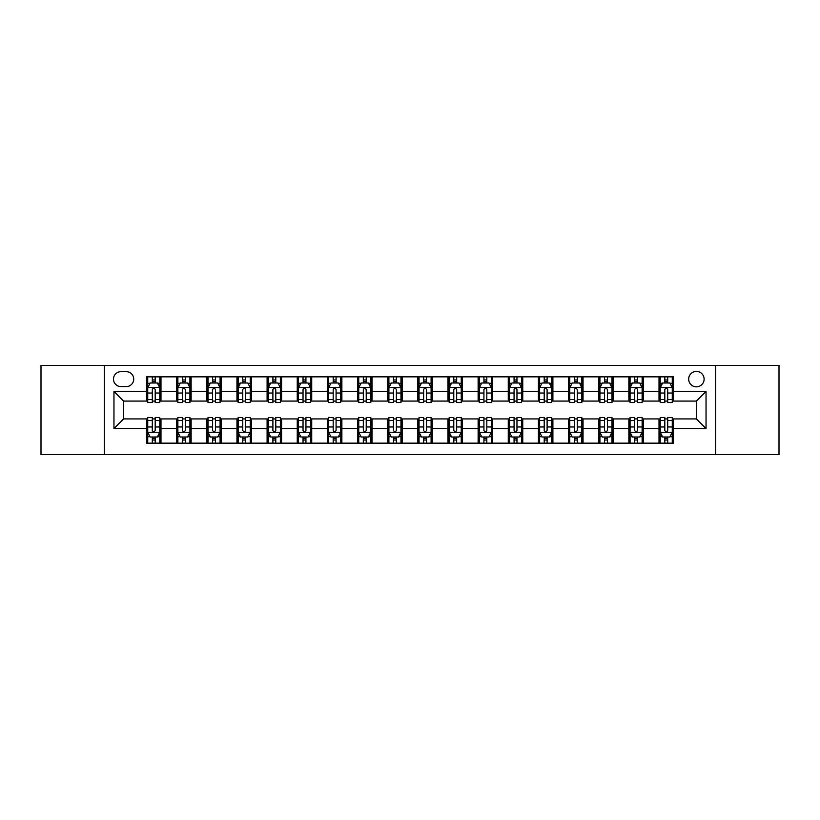 <?xml version="1.0" encoding="UTF-8"?>
<svg xmlns="http://www.w3.org/2000/svg" width="820" height="820" viewBox="0 0 820 820"><rect width="100%" height="100%" fill="white"/><g stroke="black" fill="none" stroke-linecap="round" stroke-linejoin="round"><path stroke-width="1.23" d="M696.395 371.409A7.718 7.718 0 0 0 688.677 379.127A7.718 7.718 0 0 0 696.395 386.845A7.718 7.718 0 0 0 704.114 379.127A7.718 7.718 0 0 0 696.395 371.409M715.696 454.618L779 454.618L779 365.382L715.696 365.382L715.696 454.618L104.304 454.618L104.304 365.382L41 365.382L41 454.618L104.304 454.618M120.95 386.609L126.26 386.609A7.472 7.472 0 0 0 133.732 379.127A7.472 7.472 0 0 0 126.26 371.655L120.95 371.655A7.472 7.472 0 0 0 113.478 379.127A7.472 7.472 0 0 0 120.95 386.609M715.696 365.382L104.304 365.382M146.513 428.573L113.959 428.573L113.959 391.427L146.513 391.427L146.513 401.072L123.605 401.072L123.605 418.928L146.513 418.928L146.513 443.159L673.486 443.159L673.486 418.928L696.395 418.928L696.395 401.072L673.486 401.072L673.486 391.427L706.04 391.427L706.04 428.573L673.486 428.573M673.486 391.427L673.486 376.841L146.513 376.841L146.513 391.427M659.014 376.841L659.014 401.072L660.223 401.072M664.805 401.072L667.695 401.072M672.277 401.072L673.486 401.072M659.014 401.072L642.132 401.072M628.868 376.841L628.868 401.072L630.078 401.072M634.659 401.072L637.55 401.072M628.868 401.072L611.986 401.072M598.723 376.841L598.723 401.072L599.922 401.072M604.504 401.072L607.405 401.072M598.723 401.072L581.841 401.072M568.578 376.841L568.578 401.072L569.777 401.072M574.359 401.072L577.259 401.072M568.578 401.072L551.696 401.072M538.422 376.841L538.422 401.072L539.632 401.072M544.213 401.072L547.104 401.072M538.422 401.072L521.54 401.072M508.277 376.841L508.277 401.072L509.486 401.072M514.068 401.072L516.959 401.072M508.277 401.072L491.395 401.072M478.132 376.841L478.132 401.072L479.341 401.072M483.923 401.072L486.813 401.072M478.132 401.072L461.25 401.072M447.986 376.841L447.986 401.072L449.196 401.072M453.778 401.072L456.668 401.072M447.986 401.072L431.105 401.072M417.841 376.841L417.841 401.072L419.04 401.072M423.622 401.072L426.523 401.072M417.841 401.072L400.959 401.072M387.696 376.841L387.696 401.072L388.895 401.072M393.477 401.072L396.378 401.072M387.696 401.072L370.804 401.072M357.54 376.841L357.54 401.072L358.75 401.072M363.332 401.072L366.222 401.072M357.54 401.072L340.659 401.072M327.395 376.841L327.395 401.072L328.605 401.072M333.186 401.072L336.077 401.072M327.395 401.072L310.513 401.072M297.25 376.841L297.25 401.072L298.459 401.072M303.041 401.072L305.932 401.072M297.25 401.072L280.368 401.072M267.105 376.841L267.105 401.072L268.304 401.072M272.896 401.072L275.786 401.072M267.105 401.072L250.223 401.072M236.959 376.841L236.959 401.072L238.159 401.072M242.74 401.072L245.641 401.072M236.959 401.072L220.078 401.072M206.804 376.841L206.804 401.072L208.013 401.072M212.595 401.072L215.496 401.072M206.804 401.072L189.922 401.072M176.659 376.841L176.659 401.072L177.868 401.072M182.45 401.072L185.34 401.072M176.659 401.072L159.777 401.072M146.513 401.072L147.723 401.072M152.305 401.072L155.195 401.072M146.513 418.928L147.723 418.928M152.305 418.928L155.195 418.928M159.777 418.928L160.986 418.928L160.986 443.159M177.868 418.928L160.986 418.928M182.45 418.928L185.34 418.928M189.922 418.928L191.132 418.928L191.132 443.159M208.013 418.928L191.132 418.928M212.595 418.928L215.496 418.928M220.078 418.928L221.277 418.928L221.277 443.159M238.159 418.928L221.277 418.928M242.74 418.928L245.641 418.928M250.223 418.928L251.422 418.928L251.422 443.159M268.304 418.928L251.422 418.928M272.896 418.928L275.786 418.928M280.368 418.928L281.578 418.928L281.578 443.159M298.459 418.928L281.578 418.928M303.041 418.928L305.932 418.928M310.513 418.928L311.723 418.928L311.723 443.159M328.605 418.928L311.723 418.928M333.186 418.928L336.077 418.928M340.659 418.928L341.868 418.928L341.868 443.159M358.75 418.928L341.868 418.928M363.332 418.928L366.222 418.928M370.804 418.928L372.013 418.928L372.013 443.159M388.895 418.928L372.013 418.928M393.477 418.928L396.378 418.928M400.959 418.928L402.159 418.928L402.159 443.159M419.04 418.928L402.159 418.928M423.622 418.928L426.523 418.928M431.105 418.928L432.304 418.928L432.304 443.159M449.196 418.928L432.304 418.928M453.778 418.928L456.668 418.928M461.25 418.928L462.459 418.928L462.459 443.159M479.341 418.928L462.459 418.928M483.923 418.928L486.813 418.928M491.395 418.928L492.605 418.928L492.605 443.159M509.486 418.928L492.605 418.928M514.068 418.928L516.959 418.928M521.54 418.928L522.75 418.928L522.75 443.159M539.632 418.928L522.75 418.928M544.213 418.928L547.104 418.928M551.696 418.928L552.895 418.928L552.895 443.159M569.777 418.928L552.895 418.928M574.359 418.928L577.259 418.928M581.841 418.928L583.04 418.928L583.04 443.159M599.922 418.928L583.04 418.928M604.504 418.928L607.405 418.928M611.986 418.928L613.196 418.928L613.196 443.159M630.078 418.928L613.196 418.928M634.659 418.928L637.55 418.928M642.132 418.928L643.341 418.928L643.341 443.159M660.223 418.928L643.341 418.928M664.805 418.928L667.695 418.928M672.277 418.928L673.486 418.928M160.986 376.841L160.986 401.072M146.513 382.868L147.723 382.868M152.305 382.868L155.195 382.868M159.777 382.868L160.986 382.868M146.513 437.132L147.723 437.132M152.305 437.132L155.195 437.132M159.777 437.132L160.986 437.132M176.659 418.928L176.659 443.159M191.132 376.841L191.132 401.072M176.659 382.868L177.868 382.868M182.45 382.868L185.34 382.868M189.922 382.868L191.132 382.868M176.659 437.132L177.868 437.132M182.45 437.132L185.34 437.132M189.922 437.132L191.132 437.132M206.804 418.928L206.804 443.159M206.804 437.132L208.013 437.132M212.595 437.132L215.496 437.132M220.078 437.132L221.277 437.132M221.277 376.841L221.277 401.072M206.804 382.868L208.013 382.868M212.595 382.868L215.496 382.868M220.078 382.868L221.277 382.868M236.959 418.928L236.959 443.159M236.959 437.132L238.159 437.132M242.74 437.132L245.641 437.132M250.223 437.132L251.422 437.132M251.422 376.841L251.422 401.072M236.959 382.868L238.159 382.868M242.74 382.868L245.641 382.868M250.223 382.868L251.422 382.868M267.105 418.928L267.105 443.159M267.105 437.132L268.304 437.132M272.896 437.132L275.786 437.132M280.368 437.132L281.578 437.132M281.578 376.841L281.578 401.072M267.105 382.868L268.304 382.868M272.896 382.868L275.786 382.868M280.368 382.868L281.578 382.868M297.25 418.928L297.25 443.159M297.25 437.132L298.459 437.132M303.041 437.132L305.932 437.132M310.513 437.132L311.723 437.132M311.723 376.841L311.723 401.072M297.25 382.868L298.459 382.868M303.041 382.868L305.932 382.868M310.513 382.868L311.723 382.868M327.395 418.928L327.395 443.159M327.395 437.132L328.605 437.132M333.186 437.132L336.077 437.132M340.659 437.132L341.868 437.132M341.868 376.841L341.868 401.072M327.395 382.868L328.605 382.868M333.186 382.868L336.077 382.868M340.659 382.868L341.868 382.868M357.54 418.928L357.54 443.159M357.54 437.132L358.75 437.132M363.332 437.132L366.222 437.132M370.804 437.132L372.013 437.132M372.013 376.841L372.013 401.072M357.54 382.868L358.75 382.868M363.332 382.868L366.222 382.868M370.804 382.868L372.013 382.868M387.696 418.928L387.696 443.159M387.696 437.132L388.895 437.132M393.477 437.132L396.378 437.132M400.959 437.132L402.159 437.132M402.159 376.841L402.159 401.072M387.696 382.868L388.895 382.868M393.477 382.868L396.378 382.868M400.959 382.868L402.159 382.868M417.841 418.928L417.841 443.159M417.841 437.132L419.04 437.132M423.622 437.132L426.523 437.132M431.105 437.132L432.304 437.132M432.304 376.841L432.304 401.072M417.841 382.868L419.04 382.868M423.622 382.868L426.523 382.868M431.105 382.868L432.304 382.868M447.986 418.928L447.986 443.159M447.986 437.132L449.196 437.132M453.778 437.132L456.668 437.132M461.25 437.132L462.459 437.132M462.459 376.841L462.459 401.072M447.986 382.868L449.196 382.868M453.778 382.868L456.668 382.868M461.25 382.868L462.459 382.868M478.132 418.928L478.132 443.159M478.132 437.132L479.341 437.132M483.923 437.132L486.813 437.132M491.395 437.132L492.605 437.132M492.605 376.841L492.605 401.072M478.132 382.868L479.341 382.868M483.923 382.868L486.813 382.868M491.395 382.868L492.605 382.868M508.277 418.928L508.277 443.159M508.277 437.132L509.486 437.132M514.068 437.132L516.959 437.132M521.54 437.132L522.75 437.132M522.75 376.841L522.75 401.072M508.277 382.868L509.486 382.868M514.068 382.868L516.959 382.868M521.54 382.868L522.75 382.868M538.422 418.928L538.422 443.159M538.422 437.132L539.632 437.132M544.213 437.132L547.104 437.132M551.696 437.132L552.895 437.132M552.895 376.841L552.895 401.072M538.422 382.868L539.632 382.868M544.213 382.868L547.104 382.868M551.696 382.868L552.895 382.868M568.578 418.928L568.578 443.159M568.578 437.132L569.777 437.132M574.359 437.132L577.259 437.132M581.841 437.132L583.04 437.132M583.04 376.841L583.04 401.072M568.578 382.868L569.777 382.868M574.359 382.868L577.259 382.868M581.841 382.868L583.04 382.868M598.723 418.928L598.723 443.159M598.723 437.132L599.922 437.132M604.504 437.132L607.405 437.132M611.986 437.132L613.196 437.132M613.196 376.841L613.196 401.072M598.723 382.868L599.922 382.868M604.504 382.868L607.405 382.868M611.986 382.868L613.196 382.868M628.868 418.928L628.868 443.159M628.868 437.132L630.078 437.132M634.659 437.132L637.55 437.132M642.132 437.132L643.341 437.132M643.341 376.841L643.341 401.072M628.868 382.868L630.078 382.868M634.659 382.868L637.55 382.868M642.132 382.868L643.341 382.868M659.014 418.928L659.014 443.159M659.014 437.132L660.223 437.132M664.805 437.132L667.695 437.132M672.277 437.132L673.486 437.132M659.014 382.868L660.223 382.868M664.805 382.868L667.695 382.868M672.277 382.868L673.486 382.868M123.605 401.072L113.959 391.427M123.605 418.928L113.959 428.573M706.04 391.427L696.395 401.072M706.04 428.573L696.395 418.928M155.195 379.978L152.305 379.978M159.777 399.504L155.195 399.504L155.195 402.528L159.777 402.528L159.777 387.809L157.368 382.991L150.132 382.991L147.723 387.809L147.723 402.528L152.305 402.528L152.305 399.504L147.723 399.504M147.723 387.809L147.723 376.841M159.777 387.809L159.777 376.841M152.305 382.991L152.305 376.841M155.195 376.841L155.195 382.991M155.195 399.504L155.195 389.623C154.232 387.757 153.268 387.757 152.305 389.623L152.305 399.504M152.305 440.022L155.195 440.022M147.723 420.496L152.305 420.496L152.305 417.472L147.723 417.472L147.723 432.191L150.132 437.009L157.368 437.009L159.777 432.191L159.777 417.472L155.195 417.472L155.195 420.496L159.777 420.496M159.777 432.191L159.777 443.159M147.723 432.191L147.723 443.159M155.195 437.009L155.195 443.159M152.305 443.159L152.305 437.009M152.305 420.496L152.305 430.377C153.268 432.242 154.232 432.242 155.195 430.377L155.195 420.496M185.34 379.978L182.45 379.978M189.922 399.504L185.34 399.504L185.34 402.528L189.922 402.528L189.922 387.809L187.513 382.991L180.277 382.991L177.868 387.809L177.868 402.528L182.45 402.528L182.45 399.504L177.868 399.504M177.868 387.809L177.868 376.841M189.922 387.809L189.922 376.841M182.45 382.991L182.45 376.841M185.34 376.841L185.34 382.991M185.34 399.504L185.34 389.623C184.377 387.757 183.413 387.757 182.45 389.623L182.45 399.504M215.496 379.978L212.595 379.978M220.078 399.504L215.496 399.504L215.496 402.528L220.078 402.528L220.078 387.809L217.659 382.991L210.422 382.991L208.013 387.809L208.013 402.528L212.595 402.528L212.595 399.504L208.013 399.504M208.013 387.809L208.013 376.841M220.078 387.809L220.078 376.841M212.595 382.991L212.595 376.841M215.496 376.841L215.496 382.991M215.496 399.504L215.496 389.623C214.532 387.757 213.559 387.757 212.595 389.623L212.595 399.504M245.641 379.978L242.74 379.978M250.223 399.504L245.641 399.504L245.641 402.528L250.223 402.528L250.223 387.809L247.804 382.991L240.578 382.991L238.159 387.809L238.159 402.528L242.74 402.528L242.74 399.504L238.159 399.504M238.159 387.809L238.159 376.841M250.223 387.809L250.223 376.841M242.74 382.991L242.74 376.841M245.641 376.841L245.641 382.991M245.641 399.504L245.641 389.623C244.678 387.757 243.714 387.757 242.74 389.623L242.74 399.504M182.45 440.022L185.34 440.022M177.868 420.496L182.45 420.496L182.45 417.472L177.868 417.472L177.868 432.191L180.277 437.009L187.513 437.009L189.922 432.191L189.922 417.472L185.34 417.472L185.34 420.496L189.922 420.496M189.922 432.191L189.922 443.159M177.868 432.191L177.868 443.159M185.34 437.009L185.34 443.159M182.45 443.159L182.45 437.009M182.45 420.496L182.45 430.377C183.413 432.242 184.377 432.242 185.34 430.377L185.34 420.496M212.595 440.022L215.496 440.022M208.013 420.496L212.595 420.496L212.595 417.472L208.013 417.472L208.013 432.191L210.422 437.009L217.659 437.009L220.078 432.191L220.078 417.472L215.496 417.472L215.496 420.496L220.078 420.496M220.078 432.191L220.078 443.159M208.013 432.191L208.013 443.159M215.496 437.009L215.496 443.159M212.595 443.159L212.595 437.009M212.595 420.496L212.595 430.377C213.559 432.242 214.522 432.242 215.496 430.377L215.496 420.496M242.74 440.022L245.641 440.022M238.159 420.496L242.74 420.496L242.74 417.472L238.159 417.472L238.159 432.191L240.578 437.009L247.804 437.009L250.223 432.191L250.223 417.472L245.641 417.472L245.641 420.496L250.223 420.496M250.223 432.191L250.223 443.159M238.159 432.191L238.159 443.159M245.641 437.009L245.641 443.159M242.74 443.159L242.74 437.009M242.74 420.496L242.74 430.377C243.704 432.242 244.667 432.242 245.641 430.377L245.641 420.496M275.786 379.978L272.896 379.978M280.368 399.504L275.786 399.504L275.786 402.528L280.368 402.528L280.368 387.809L277.959 382.991L270.723 382.991L268.304 387.809L268.304 402.528L272.896 402.528L272.896 399.504L268.304 399.504M268.304 387.809L268.304 376.841M280.368 387.809L280.368 376.841M272.896 382.991L272.896 376.841M275.786 376.841L275.786 382.991M275.786 399.504L275.786 389.623C274.823 387.757 273.859 387.757 272.896 389.623L272.896 399.504M272.896 440.022L275.786 440.022M268.304 420.496L272.896 420.496L272.896 417.472L268.304 417.472L268.304 432.191L270.723 437.009L277.959 437.009L280.368 432.191L280.368 417.472L275.786 417.472L275.786 420.496L280.368 420.496M280.368 432.191L280.368 443.159M268.304 432.191L268.304 443.159M275.786 437.009L275.786 443.159M272.896 443.159L272.896 437.009M272.896 420.496L272.896 430.377C273.859 432.242 274.823 432.242 275.786 430.377L275.786 420.496M305.932 379.978L303.041 379.978M310.513 399.504L305.932 399.504L305.932 402.528L310.513 402.528L310.513 387.809L308.105 382.991L300.868 382.991L298.459 387.809L298.459 402.528L303.041 402.528L303.041 399.504L298.459 399.504M298.459 387.809L298.459 376.841M310.513 387.809L310.513 376.841M303.041 382.991L303.041 376.841M305.932 376.841L305.932 382.991M305.932 399.504L305.932 389.623C304.968 387.757 304.005 387.757 303.041 389.623L303.041 399.504M336.077 379.978L333.186 379.978M340.659 399.504L336.077 399.504L336.077 402.528L340.659 402.528L340.659 387.809L338.25 382.991L331.013 382.991L328.605 387.809L328.605 402.528L333.186 402.528L333.186 399.504L328.605 399.504M328.605 387.809L328.605 376.841M340.659 387.809L340.659 376.841M333.186 382.991L333.186 376.841M336.077 376.841L336.077 382.991M336.077 399.504L336.077 389.623C335.113 387.757 334.15 387.757 333.186 389.623L333.186 399.504M366.222 379.978L363.332 379.978M370.804 399.504L366.222 399.504L366.222 402.528L370.804 402.528L370.804 387.809L368.395 382.991L361.159 382.991L358.75 387.809L358.75 402.528L363.332 402.528L363.332 399.504L358.75 399.504M358.75 387.809L358.75 376.841M370.804 387.809L370.804 376.841M363.332 382.991L363.332 376.841M366.222 376.841L366.222 382.991M366.222 399.504L366.222 389.623C365.259 387.757 364.295 387.757 363.332 389.623L363.332 399.504M396.378 379.978L393.477 379.978M400.959 399.504L396.378 399.504L396.378 402.528L400.959 402.528L400.959 387.809L398.54 382.991L391.304 382.991L388.895 387.809L388.895 402.528L393.477 402.528L393.477 399.504L388.895 399.504M388.895 387.809L388.895 376.841M400.959 387.809L400.959 376.841M393.477 382.991L393.477 376.841M396.378 376.841L396.378 382.991M396.378 399.504L396.378 389.623C395.414 387.757 394.44 387.757 393.477 389.623L393.477 399.504M426.523 379.978L423.622 379.978M431.105 399.504L426.523 399.504L426.523 402.528L431.105 402.528L431.105 387.809L428.696 382.991L421.459 382.991L419.04 387.809L419.04 402.528L423.622 402.528L423.622 399.504L419.04 399.504M419.04 387.809L419.04 376.841M431.105 387.809L431.105 376.841M423.622 382.991L423.622 376.841M426.523 376.841L426.523 382.991M426.523 399.504L426.523 389.623C425.559 387.757 424.596 387.757 423.622 389.623L423.622 399.504M303.041 440.022L305.932 440.022M298.459 420.496L303.041 420.496L303.041 417.472L298.459 417.472L298.459 432.191L300.868 437.009L308.105 437.009L310.513 432.191L310.513 417.472L305.932 417.472L305.932 420.496L310.513 420.496M310.513 432.191L310.513 443.159M298.459 432.191L298.459 443.159M305.932 437.009L305.932 443.159M303.041 443.159L303.041 437.009M303.041 420.496L303.041 430.377C304.005 432.242 304.968 432.242 305.932 430.377L305.932 420.496M333.186 440.022L336.077 440.022M328.605 420.496L333.186 420.496L333.186 417.472L328.605 417.472L328.605 432.191L331.013 437.009L338.25 437.009L340.659 432.191L340.659 417.472L336.077 417.472L336.077 420.496L340.659 420.496M340.659 432.191L340.659 443.159M328.605 432.191L328.605 443.159M336.077 437.009L336.077 443.159M333.186 443.159L333.186 437.009M333.186 420.496L333.186 430.377C334.15 432.242 335.113 432.242 336.077 430.377L336.077 420.496M363.332 440.022L366.222 440.022M358.75 420.496L363.332 420.496L363.332 417.472L358.75 417.472L358.75 432.191L361.159 437.009L368.395 437.009L370.804 432.191L370.804 417.472L366.222 417.472L366.222 420.496L370.804 420.496M370.804 432.191L370.804 443.159M358.75 432.191L358.75 443.159M366.222 437.009L366.222 443.159M363.332 443.159L363.332 437.009M363.332 420.496L363.332 430.377C364.295 432.242 365.259 432.242 366.222 430.377L366.222 420.496M393.477 440.022L396.378 440.022M388.895 420.496L393.477 420.496L393.477 417.472L388.895 417.472L388.895 432.191L391.304 437.009L398.54 437.009L400.959 432.191L400.959 417.472L396.378 417.472L396.378 420.496L400.959 420.496M400.959 432.191L400.959 443.159M388.895 432.191L388.895 443.159M396.378 437.009L396.378 443.159M393.477 443.159L393.477 437.009M393.477 420.496L393.477 430.377C394.44 432.242 395.404 432.242 396.378 430.377L396.378 420.496M423.622 440.022L426.523 440.022M419.04 420.496L423.622 420.496L423.622 417.472L419.04 417.472L419.04 432.191L421.459 437.009L428.696 437.009L431.105 432.191L431.105 417.472L426.523 417.472L426.523 420.496L431.105 420.496M431.105 432.191L431.105 443.159M419.04 432.191L419.04 443.159M426.523 437.009L426.523 443.159M423.622 443.159L423.622 437.009M423.622 420.496L423.622 430.377C424.586 432.242 425.559 432.242 426.523 430.377L426.523 420.496M456.668 379.978L453.778 379.978M461.25 399.504L456.668 399.504L456.668 402.528L461.25 402.528L461.25 387.809L458.841 382.991L451.605 382.991L449.196 387.809L449.196 402.528L453.778 402.528L453.778 399.504L449.196 399.504M449.196 387.809L449.196 376.841M461.25 387.809L461.25 376.841M453.778 382.991L453.778 376.841M456.668 376.841L456.668 382.991M456.668 399.504L456.668 389.623C455.705 387.757 454.741 387.757 453.778 389.623L453.778 399.504M453.778 440.022L456.668 440.022M449.196 420.496L453.778 420.496L453.778 417.472L449.196 417.472L449.196 432.191L451.605 437.009L458.841 437.009L461.25 432.191L461.25 417.472L456.668 417.472L456.668 420.496L461.25 420.496M461.25 432.191L461.25 443.159M449.196 432.191L449.196 443.159M456.668 437.009L456.668 443.159M453.778 443.159L453.778 437.009M453.778 420.496L453.778 430.377C454.741 432.242 455.705 432.242 456.668 430.377L456.668 420.496M486.813 379.978L483.923 379.978M491.395 399.504L486.813 399.504L486.813 402.528L491.395 402.528L491.395 387.809L488.986 382.991L481.75 382.991L479.341 387.809L479.341 402.528L483.923 402.528L483.923 399.504L479.341 399.504M479.341 387.809L479.341 376.841M491.395 387.809L491.395 376.841M483.923 382.991L483.923 376.841M486.813 376.841L486.813 382.991M486.813 399.504L486.813 389.623C485.85 387.757 484.886 387.757 483.923 389.623L483.923 399.504M483.923 440.022L486.813 440.022M479.341 420.496L483.923 420.496L483.923 417.472L479.341 417.472L479.341 432.191L481.75 437.009L488.986 437.009L491.395 432.191L491.395 417.472L486.813 417.472L486.813 420.496L491.395 420.496M491.395 432.191L491.395 443.159M479.341 432.191L479.341 443.159M486.813 437.009L486.813 443.159M483.923 443.159L483.923 437.009M483.923 420.496L483.923 430.377C484.886 432.242 485.85 432.242 486.813 430.377L486.813 420.496M516.959 379.978L514.068 379.978M521.54 399.504L516.959 399.504L516.959 402.528L521.54 402.528L521.54 387.809L519.132 382.991L511.895 382.991L509.486 387.809L509.486 402.528L514.068 402.528L514.068 399.504L509.486 399.504M509.486 387.809L509.486 376.841M521.54 387.809L521.54 376.841M514.068 382.991L514.068 376.841M516.959 376.841L516.959 382.991M516.959 399.504L516.959 389.623C515.995 387.757 515.032 387.757 514.068 389.623L514.068 399.504M514.068 440.022L516.959 440.022M509.486 420.496L514.068 420.496L514.068 417.472L509.486 417.472L509.486 432.191L511.895 437.009L519.132 437.009L521.54 432.191L521.54 417.472L516.959 417.472L516.959 420.496L521.54 420.496M521.54 432.191L521.54 443.159M509.486 432.191L509.486 443.159M516.959 437.009L516.959 443.159M514.068 443.159L514.068 437.009M514.068 420.496L514.068 430.377C515.032 432.242 515.995 432.242 516.959 430.377L516.959 420.496M547.104 379.978L544.213 379.978M551.696 399.504L547.104 399.504L547.104 402.528L551.696 402.528L551.696 387.809L549.277 382.991L542.04 382.991L539.632 387.809L539.632 402.528L544.213 402.528L544.213 399.504L539.632 399.504M539.632 387.809L539.632 376.841M551.696 387.809L551.696 376.841M544.213 382.991L544.213 376.841M547.104 376.841L547.104 382.991M547.104 399.504L547.104 389.623C546.14 387.757 545.177 387.757 544.213 389.623L544.213 399.504M544.213 440.022L547.104 440.022M539.632 420.496L544.213 420.496L544.213 417.472L539.632 417.472L539.632 432.191L542.04 437.009L549.277 437.009L551.696 432.191L551.696 417.472L547.104 417.472L547.104 420.496L551.696 420.496M551.696 432.191L551.696 443.159M539.632 432.191L539.632 443.159M547.104 437.009L547.104 443.159M544.213 443.159L544.213 437.009M544.213 420.496L544.213 430.377C545.177 432.242 546.14 432.242 547.104 430.377L547.104 420.496M577.259 379.978L574.359 379.978M581.841 399.504L577.259 399.504L577.259 402.528L581.841 402.528L581.841 387.809L579.422 382.991L572.196 382.991L569.777 387.809L569.777 402.528L574.359 402.528L574.359 399.504L569.777 399.504M569.777 387.809L569.777 376.841M581.841 387.809L581.841 376.841M574.359 382.991L574.359 376.841M577.259 376.841L577.259 382.991M577.259 399.504L577.259 389.623C576.296 387.757 575.332 387.757 574.359 389.623L574.359 399.504M574.359 440.022L577.259 440.022M569.777 420.496L574.359 420.496L574.359 417.472L569.777 417.472L569.777 432.191L572.196 437.009L579.422 437.009L581.841 432.191L581.841 417.472L577.259 417.472L577.259 420.496L581.841 420.496M581.841 432.191L581.841 443.159M569.777 432.191L569.777 443.159M577.259 437.009L577.259 443.159M574.359 443.159L574.359 437.009M574.359 420.496L574.359 430.377C575.322 432.242 576.286 432.242 577.259 430.377L577.259 420.496M607.405 379.978L604.504 379.978M611.986 399.504L607.405 399.504L607.405 402.528L611.986 402.528L611.986 387.809L609.578 382.991L602.341 382.991L599.922 387.809L599.922 402.528L604.504 402.528L604.504 399.504L599.922 399.504M599.922 387.809L599.922 376.841M611.986 387.809L611.986 376.841M604.504 382.991L604.504 376.841M607.405 376.841L607.405 382.991M607.405 399.504L607.405 389.623C606.441 387.757 605.478 387.757 604.504 389.623L604.504 399.504M604.504 440.022L607.405 440.022M599.922 420.496L604.504 420.496L604.504 417.472L599.922 417.472L599.922 432.191L602.341 437.009L609.578 437.009L611.986 432.191L611.986 417.472L607.405 417.472L607.405 420.496L611.986 420.496M611.986 432.191L611.986 443.159M599.922 432.191L599.922 443.159M607.405 437.009L607.405 443.159M604.504 443.159L604.504 437.009M604.504 420.496L604.504 430.377C605.467 432.242 606.441 432.242 607.405 430.377L607.405 420.496M634.659 440.022L637.55 440.022M630.078 420.496L634.659 420.496L634.659 417.472L630.078 417.472L630.078 432.191L632.486 437.009L639.723 437.009L642.132 432.191L642.132 417.472L637.55 417.472L637.55 420.496L642.132 420.496M642.132 432.191L642.132 443.159M630.078 432.191L630.078 443.159M637.55 437.009L637.55 443.159M634.659 443.159L634.659 437.009M634.659 420.496L634.659 430.377C635.623 432.242 636.586 432.242 637.55 430.377L637.55 420.496M637.55 379.978L634.659 379.978M642.132 399.504L637.55 399.504L637.55 402.528L642.132 402.528L642.132 387.809L639.723 382.991L632.486 382.991L630.078 387.809L630.078 402.528L634.659 402.528L634.659 399.504L630.078 399.504M630.078 387.809L630.078 376.841M642.132 387.809L642.132 376.841M634.659 382.991L634.659 376.841M637.55 376.841L637.55 382.991M637.55 399.504L637.55 389.623C636.586 387.757 635.623 387.757 634.659 389.623L634.659 399.504M667.695 379.978L664.805 379.978M672.277 399.504L667.695 399.504L667.695 402.528L672.277 402.528L672.277 387.809L669.868 382.991L662.632 382.991L660.223 387.809L660.223 402.528L664.805 402.528L664.805 399.504L660.223 399.504M660.223 387.809L660.223 376.841M672.277 387.809L672.277 376.841M664.805 382.991L664.805 376.841M667.695 376.841L667.695 382.991M667.695 399.504L667.695 389.623C666.732 387.757 665.768 387.757 664.805 389.623L664.805 399.504M664.805 440.022L667.695 440.022M660.223 420.496L664.805 420.496L664.805 417.472L660.223 417.472L660.223 432.191L662.632 437.009L669.868 437.009L672.277 432.191L672.277 417.472L667.695 417.472L667.695 420.496L672.277 420.496M672.277 432.191L672.277 443.159M660.223 432.191L660.223 443.159M667.695 437.009L667.695 443.159M664.805 443.159L664.805 437.009M664.805 420.496L664.805 430.377C665.768 432.242 666.732 432.242 667.695 430.377L667.695 420.496M176.659 428.573L160.986 428.573M176.659 391.427L160.986 391.427M206.804 391.427L191.132 391.427M206.804 428.573L191.132 428.573M236.959 391.427L221.277 391.427M236.959 428.573L221.277 428.573M267.105 391.427L251.422 391.427M267.105 428.573L251.422 428.573M297.25 391.427L281.578 391.427M297.25 428.573L281.578 428.573M327.395 391.427L311.723 391.427M327.395 428.573L311.723 428.573M357.54 391.427L341.868 391.427M357.54 428.573L341.868 428.573M387.696 391.427L372.013 391.427M387.696 428.573L372.013 428.573M417.841 391.427L402.159 391.427M417.841 428.573L402.159 428.573M447.986 391.427L432.304 391.427M447.986 428.573L432.304 428.573M478.132 391.427L462.459 391.427M478.132 428.573L462.459 428.573M508.277 391.427L492.605 391.427M508.277 428.573L492.605 428.573M538.422 391.427L522.75 391.427M538.422 428.573L522.75 428.573M568.578 391.427L552.895 391.427M568.578 428.573L552.895 428.573M598.723 391.427L583.04 391.427M598.723 428.573L583.04 428.573M628.868 391.427L613.196 391.427M628.868 428.573L613.196 428.573M659.014 391.427L643.341 391.427M659.014 428.573L643.341 428.573M159.715 387.696L147.784 387.696M147.723 383.278L149.988 383.278M157.512 383.278L159.777 383.278M152.305 393.036L147.723 393.036M159.777 393.036L155.195 393.036M155.195 381.505L152.305 381.505M147.784 432.304L159.715 432.304M159.777 436.722L157.512 436.722M149.988 436.722L147.723 436.722M155.195 426.964L159.777 426.964M147.723 426.964L152.305 426.964M152.305 438.495L155.195 438.495M189.871 387.696L177.93 387.696M177.868 383.278L180.133 383.278M187.657 383.278L189.922 383.278M182.45 393.036L177.868 393.036M189.922 393.036L185.34 393.036M185.34 381.505L182.45 381.505M220.016 387.696L208.075 387.696M208.013 383.278L210.279 383.278M217.802 383.278L220.078 383.278M212.595 393.036L208.013 393.036M220.078 393.036L215.496 393.036M215.496 381.505L212.595 381.505M250.161 387.696L238.22 387.696M238.159 383.278L240.424 383.278M247.958 383.278L250.223 383.278M242.74 393.036L238.159 393.036M250.223 393.036L245.641 393.036M245.641 381.505L242.74 381.505M177.93 432.304L189.871 432.304M189.922 436.722L187.657 436.722M180.133 436.722L177.868 436.722M185.34 426.964L189.922 426.964M177.868 426.964L182.45 426.964M182.45 438.495L185.34 438.495M208.075 432.304L220.016 432.304M220.078 436.722L217.802 436.722M210.279 436.722L208.013 436.722M215.496 426.964L220.078 426.964M208.013 426.964L212.595 426.964M212.595 438.495L215.496 438.495M238.22 432.304L250.161 432.304M250.223 436.722L247.958 436.722M240.424 436.722L238.159 436.722M245.641 426.964L250.223 426.964M238.159 426.964L242.74 426.964M242.74 438.495L245.641 438.495M280.307 387.696L268.365 387.696M268.304 383.278L270.579 383.278M278.103 383.278L280.368 383.278M272.896 393.036L268.304 393.036M280.368 393.036L275.786 393.036M275.786 381.505L272.896 381.505M268.365 432.304L280.307 432.304M280.368 436.722L278.103 436.722M270.579 436.722L268.304 436.722M275.786 426.964L280.368 426.964M268.304 426.964L272.896 426.964M272.896 438.495L275.786 438.495M310.452 387.696L298.521 387.696M298.459 383.278L300.725 383.278M308.248 383.278L310.513 383.278M303.041 393.036L298.459 393.036M310.513 393.036L305.932 393.036M305.932 381.505L303.041 381.505M340.597 387.696L328.666 387.696M328.605 383.278L330.87 383.278M338.393 383.278L340.659 383.278M333.186 393.036L328.605 393.036M340.659 393.036L336.077 393.036M336.077 381.505L333.186 381.505M370.753 387.696L358.811 387.696M358.75 383.278L361.015 383.278M368.539 383.278L370.804 383.278M363.332 393.036L358.75 393.036M370.804 393.036L366.222 393.036M366.222 381.505L363.332 381.505M400.898 387.696L388.957 387.696M388.895 383.278L391.16 383.278M398.684 383.278L400.959 383.278M393.477 393.036L388.895 393.036M400.959 393.036L396.378 393.036M396.378 381.505L393.477 381.505M431.043 387.696L419.102 387.696M419.04 383.278L421.316 383.278M428.839 383.278L431.105 383.278M423.622 393.036L419.04 393.036M431.105 393.036L426.523 393.036M426.523 381.505L423.622 381.505M298.521 432.304L310.452 432.304M310.513 436.722L308.248 436.722M300.725 436.722L298.459 436.722M305.932 426.964L310.513 426.964M298.459 426.964L303.041 426.964M303.041 438.495L305.932 438.495M328.666 432.304L340.597 432.304M340.659 436.722L338.393 436.722M330.87 436.722L328.605 436.722M336.077 426.964L340.659 426.964M328.605 426.964L333.186 426.964M333.186 438.495L336.077 438.495M358.811 432.304L370.753 432.304M370.804 436.722L368.539 436.722M361.015 436.722L358.75 436.722M366.222 426.964L370.804 426.964M358.75 426.964L363.332 426.964M363.332 438.495L366.222 438.495M388.957 432.304L400.898 432.304M400.959 436.722L398.684 436.722M391.16 436.722L388.895 436.722M396.378 426.964L400.959 426.964M388.895 426.964L393.477 426.964M393.477 438.495L396.378 438.495M419.102 432.304L431.043 432.304M431.105 436.722L428.839 436.722M421.316 436.722L419.04 436.722M426.523 426.964L431.105 426.964M419.04 426.964L423.622 426.964M423.622 438.495L426.523 438.495M461.188 387.696L449.247 387.696M449.196 383.278L451.461 383.278M458.985 383.278L461.25 383.278M453.778 393.036L449.196 393.036M461.25 393.036L456.668 393.036M456.668 381.505L453.778 381.505M449.247 432.304L461.188 432.304M461.25 436.722L458.985 436.722M451.461 436.722L449.196 436.722M456.668 426.964L461.25 426.964M449.196 426.964L453.778 426.964M453.778 438.495L456.668 438.495M491.334 387.696L479.403 387.696M479.341 383.278L481.606 383.278M489.13 383.278L491.395 383.278M483.923 393.036L479.341 393.036M491.395 393.036L486.813 393.036M486.813 381.505L483.923 381.505M479.403 432.304L491.334 432.304M491.395 436.722L489.13 436.722M481.606 436.722L479.341 436.722M486.813 426.964L491.395 426.964M479.341 426.964L483.923 426.964M483.923 438.495L486.813 438.495M521.479 387.696L509.548 387.696M509.486 383.278L511.752 383.278M519.275 383.278L521.54 383.278M514.068 393.036L509.486 393.036M521.54 393.036L516.959 393.036M516.959 381.505L514.068 381.505M509.548 432.304L521.479 432.304M521.54 436.722L519.275 436.722M511.752 436.722L509.486 436.722M516.959 426.964L521.54 426.964M509.486 426.964L514.068 426.964M514.068 438.495L516.959 438.495M551.634 387.696L539.693 387.696M539.632 383.278L541.897 383.278M549.42 383.278L551.696 383.278M544.213 393.036L539.632 393.036M551.696 393.036L547.104 393.036M547.104 381.505L544.213 381.505M539.693 432.304L551.634 432.304M551.696 436.722L549.42 436.722M541.897 436.722L539.632 436.722M547.104 426.964L551.696 426.964M539.632 426.964L544.213 426.964M544.213 438.495L547.104 438.495M581.78 387.696L569.838 387.696M569.777 383.278L572.042 383.278M579.576 383.278L581.841 383.278M574.359 393.036L569.777 393.036M581.841 393.036L577.259 393.036M577.259 381.505L574.359 381.505M569.838 432.304L581.78 432.304M581.841 436.722L579.576 436.722M572.042 436.722L569.777 436.722M577.259 426.964L581.841 426.964M569.777 426.964L574.359 426.964M574.359 438.495L577.259 438.495M611.925 387.696L599.984 387.696M599.922 383.278L602.198 383.278M609.721 383.278L611.986 383.278M604.504 393.036L599.922 393.036M611.986 393.036L607.405 393.036M607.405 381.505L604.504 381.505M599.984 432.304L611.925 432.304M611.986 436.722L609.721 436.722M602.198 436.722L599.922 436.722M607.405 426.964L611.986 426.964M599.922 426.964L604.504 426.964M604.504 438.495L607.405 438.495M630.129 432.304L642.07 432.304M642.132 436.722L639.866 436.722M632.343 436.722L630.078 436.722M637.55 426.964L642.132 426.964M630.078 426.964L634.659 426.964M634.659 438.495L637.55 438.495M642.07 387.696L630.129 387.696M630.078 383.278L632.343 383.278M639.866 383.278L642.132 383.278M634.659 393.036L630.078 393.036M642.132 393.036L637.55 393.036M637.55 381.505L634.659 381.505M672.216 387.696L660.284 387.696M660.223 383.278L662.488 383.278M670.012 383.278L672.277 383.278M664.805 393.036L660.223 393.036M672.277 393.036L667.695 393.036M667.695 381.505L664.805 381.505M660.284 432.304L672.216 432.304M672.277 436.722L670.012 436.722M662.488 436.722L660.223 436.722M667.695 426.964L672.277 426.964M660.223 426.964L664.805 426.964M664.805 438.495L667.695 438.495"/></g></svg>
